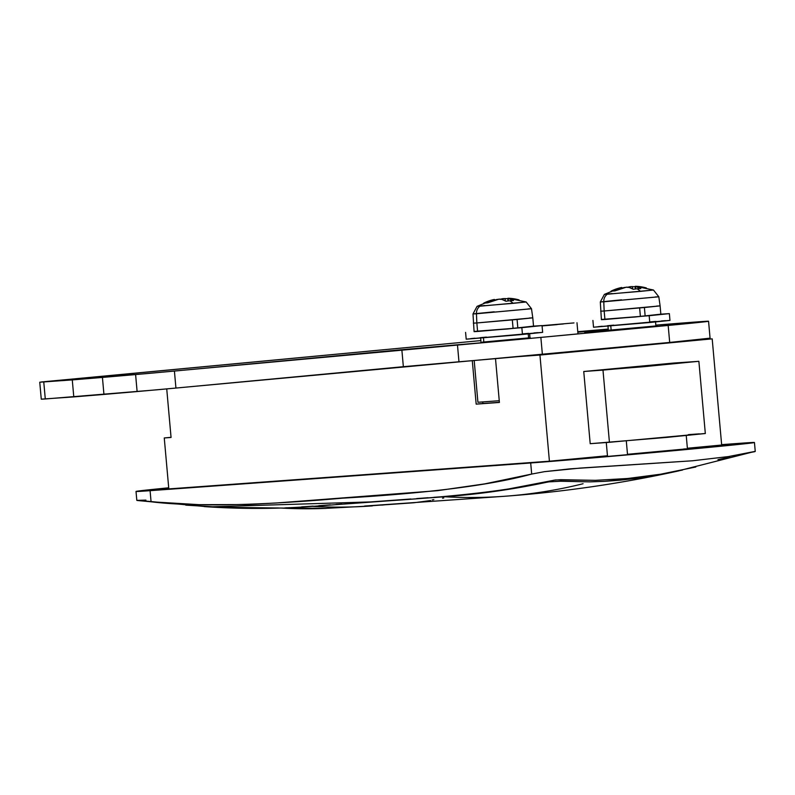 <?xml version="1.0" encoding="UTF-8"?>
<svg xmlns="http://www.w3.org/2000/svg" width="795" height="795" viewBox="0 0 795 795"><rect width="100%" height="100%" fill="white"/><g stroke="black" fill="none" stroke-linecap="round" stroke-linejoin="round"><path stroke-width="1.19" d="M145.912 500.105L136.82 500.393L151.07 501.784C193.066 506.892 256.805 505.69 342.297 498.187C427.939 493.238 491.072 485.198 531.686 474.068L544.476 471.664L570.283 468.831L692.604 460.772L728.409 456.578L754.684 451.471L741.387 454.372M695.834 466.993L660.635 474.208L627.732 478.491L660.635 474.208L677.161 471.157L754.684 451.471M137.386 500.313L208.747 506.882L370.619 501.923L347.604 503.593M485.576 492.324L508.412 488.985L555.556 479.941L595.346 480.339L627.732 478.491L595.346 480.339L560.694 479.693L553.877 480.21C517.287 489.641 456.201 496.875 370.619 501.923L410.896 498.992M607.459 455.754L606.277 442.527L607.459 455.754L549.415 461.209L539.944 355.047L517.843 356.657L712.191 338.859L539.944 355.047L549.415 461.209L607.459 455.754M687.268 448.807L627.494 454.303L626.301 440.947L627.494 454.303L663.328 451.242L687.427 448.817L686.244 435.581M482.774 401.922L482.913 403.502L499.399 402.31L476.175 404.138L472.29 360.652L476.175 404.138L482.913 403.502L482.774 401.922M525.654 355.941L701.846 339.763L525.654 355.941M684.425 341.025L701.846 339.763L684.425 341.025M462.66 494.947L445.429 496.468M439.675 496.895L433.921 497.312M428.157 497.73L416.65 498.574M341.85 504.02L336.096 504.437M330.342 504.845L318.835 505.69M313.081 506.117L301.563 506.892M278.508 507.945L232.229 507.945L185.762 505.143M168.808 488.915L549.415 461.209L168.808 488.915L164.257 437.956L171.054 437.32L164.257 437.956L168.808 488.915M495.504 358.644L499.409 402.449L476.175 404.138L499.409 402.449L495.504 358.644M166.731 388.914L171.064 437.459L164.257 437.956L171.064 437.459L166.731 388.914M721.671 445.031L712.191 338.859L721.671 445.031L687.377 448.251L721.671 445.031M755.25 451.461L754.455 442.507L721.631 444.634L740.393 443.272A119.379 1.043 174.9 0 1 754.455 442.507A119.379 1.043 174.9 0 1 664.501 451.55A119.379 1.043 174.9 0 1 530.692 462.968L531.686 474.068L544.476 471.664L580.261 468.076L692.604 460.772L728.409 456.578L754.684 451.689M717.955 459.649L729.681 457.105M137.406 500.512L151.07 501.784L150.086 490.674A119.379 1.043 174.9 0 1 136.024 491.439A119.379 1.043 174.9 0 1 168.709 487.802L136.024 491.439L136.82 500.393M531.686 474.068L484.741 483.877L437.479 490.684L276.809 502.957L247.007 504.547L199.148 504.666L151.07 501.784L150.086 490.674L530.692 462.968L531.686 474.078M754.455 442.507L681.086 450.02L543.651 461.984L136.024 491.439M686.045 448.857L683.66 449.026M363.961 506.266L413.758 502.778L430.632 500.542M546.89 481.75L546.473 482.317A3405.7 1604.062 84.6 0 1 444.524 496.756L312.316 506.375A3405.7 1604.062 84.6 0 1 285.475 507.856L285.475 507.856A3405.7 1604.062 -95.4 0 0 312.316 506.375A596.916 526.538 83.6 0 0 372.388 505.888A596.916 526.538 83.6 0 1 312.316 506.375L444.524 496.756A596.916 526.538 83.6 0 0 504.606 496.269A596.916 526.538 -96.4 0 1 444.524 496.756A3405.7 1604.062 84.6 0 0 546.473 482.317L548.908 481.869L546.473 482.317A38.369 18.076 84.6 0 0 546.89 481.75M651.999 476.036L682.488 470.054L651.999 476.036L636.05 478.391L651.999 476.036M620.329 480.16L636.05 478.391L604.906 481.323L620.329 480.16M589.89 481.869L604.906 481.323L589.89 481.869L560.723 481.243L589.89 481.869M561.31 479.693A46.905 22.091 84.6 0 1 560.723 481.243L548.908 481.869L560.723 481.243A46.905 22.091 -95.4 0 0 561.31 479.693M323.863 508.452A596.916 526.529 -94.2 0 1 288.327 508.263L325.036 508.412M583.083 483.738A596.916 526.538 -96.4 0 1 504.606 496.269M364.637 506.047L504.587 496.269C563.347 491.976 621.491 483.499 679 470.829M288.327 508.263L284.709 507.925M381.699 505.113L385.207 504.765L381.699 505.113M442.537 498.207L443.809 497.958M433.841 499.677L432.182 499.966M483.469 337.935L483.837 342.029L483.469 337.935M610.789 325.97L611.156 330.064L610.789 325.97M477.924 402.27L499.26 400.72L477.924 402.27L474.188 360.493L477.924 402.27M548.649 354.014L683.452 341.353L548.649 354.014M545.897 325.433L563.397 323.963L545.897 325.433M529.629 333.791L529.957 337.438L529.629 333.791M573.97 322.919L542.041 325.662L573.97 322.919M542.071 325.93L557.106 324.618L542.071 325.93M204.295 506.604A3405.7 1604.062 -95.4 0 0 213.318 507.17A3405.7 1604.062 -95.4 0 0 280.655 508.035A596.916 526.529 85.8 0 0 321.488 508.542A596.916 526.529 85.8 0 0 326.248 508.373L280.655 508.035A3405.7 1604.062 84.6 0 1 204.295 506.604M584.802 332.409L657.177 325.831L584.802 332.409M482.336 342.138L530.285 337.756L482.336 342.138M577.776 331.684L608.235 329.08A221.706 1.938 174.9 0 0 577.776 331.684M709.706 338.203L669.698 342.436A76.747 0.666 -5.1 0 0 710.074 338.233L708.564 321.25A76.747 0.666 174.9 0 0 699.52 321.736A221.706 1.938 174.9 0 0 655.825 325.135L705.264 321.349L708.196 321.349L699.55 322.373L530.752 338.352L145.396 373.71L41.211 381.988L480.876 340.588L39.75 382.206L72.275 379.911L73.786 396.904L41.429 399.15M608.284 329.617L577.826 332.171A170.12 1.481 174.9 0 1 608.284 329.617M708.564 321.25A76.747 0.666 174.9 0 1 668.178 325.443L669.698 342.436L542.379 354.391L540.858 337.408A76.747 0.666 174.9 0 1 457.453 344.782L458.963 361.775A76.747 0.666 -5.1 0 0 542.379 354.391L540.858 337.408L668.178 325.443L669.698 342.436L156.903 389.808L45.285 398.971L43.765 381.988L45.285 398.971L41.27 399.189L39.75 382.206M135.597 374.564L137.118 391.557L103.946 394.429L102.426 377.436L135.597 374.564L137.118 391.557L175.934 388.059L174.413 371.066L401.843 349.701L403.353 366.694L175.934 388.059L174.413 371.066L135.597 374.564M103.946 394.429L102.426 377.436L72.275 379.911L73.786 396.904L103.946 394.429M401.843 349.701L457.453 344.782L458.963 361.775L403.353 366.694L401.843 349.701M592.911 320.445L593.517 327.232L649.773 322.512L649.167 315.714L601.388 319.471M653.291 290.056L607.281 294.239A8.526 7.523 85.8 0 0 603.773 301.792L658.528 296.823M615.658 289.191L620.468 287.75L604.379 294.389L640.492 291.368A55.431 26.106 -95.4 0 0 637.083 288.804A54.934 43.149 132 0 1 640.81 288.595A55.262 26.026 -95.4 0 0 635.404 286.448L640.81 288.595A54.934 43.149 132 0 0 637.083 288.804A55.431 26.106 84.6 0 1 640.492 291.368L653.46 290.016L658.807 296.764L603.773 301.792L604.16 310.994L660.108 305.886L644.397 307.516L645.152 316.012L644.397 307.516L604.16 310.994L604.925 319.491L640.392 316.45L639.637 307.953L640.392 316.45L604.925 319.491L604.16 310.994L600.652 311.193L604.16 310.994L603.773 301.792L600.314 301.981L601.408 319.679L604.925 319.491L601.547 319.64M653.46 290.016L635.672 286.309M634.937 286.806L635.135 286.826A55.262 48.743 85.8 0 0 632.442 286.617L634.937 286.806M631.488 286.607L632.442 286.617L632.651 288.913L632.442 286.617L630.495 286.667L631.488 286.607M629.62 286.776L630.495 286.667L629.62 286.776M627.722 287.432L628.994 286.916A55.262 26.026 84.6 0 0 628.219 287.214M655.348 296.952L658.807 296.764L660.108 305.886L656.591 306.075M660.715 314.363L640.382 316.36L660.864 314.373L660.108 305.886M611.017 291.179A54.934 22.946 -124.8 0 1 615.022 290.891A55.262 48.743 85.8 0 1 624.472 287.452L627.921 287.154A55.262 26.026 -95.4 0 1 633.317 289.3A54.934 43.149 132 0 1 637.083 288.804A54.934 43.149 132 0 0 633.317 289.3L629.272 287.482L626.4 287.144L615.022 290.891L611.017 291.179A55.262 48.743 -94.2 0 1 620.468 287.75L621.789 287.512L621.859 288.168M603.773 301.792A8.526 7.523 -94.2 0 1 607.281 294.239M604.677 294.339L612.17 293.544M621.541 299.834L600.593 301.921M635.404 286.448L635.632 288.963L635.205 286.319L636.457 286.329A55.262 48.743 85.8 0 1 646.345 287.949M621.511 287.621L621.561 288.257M620.468 287.75L620.537 288.585L620.468 287.75L621.69 287.492M593.706 327.182L669.778 320.395M665.445 320.653L661.281 320.971M655.974 321.399L649.744 321.915M613.71 325.135L607.479 325.731M602.183 326.248L598.029 326.675M649.773 322.512L669.966 320.415L669.36 313.618L649.167 315.714L649.773 322.512M660.844 314.164L669.36 313.618M660.675 314.184L634.897 317.026L601.577 319.451M659.582 314.413L657.346 314.562M465.592 332.399L466.198 339.197L522.454 334.476L521.848 327.679L474.068 331.435M525.972 302.021L479.961 306.204A8.526 7.523 85.8 0 0 476.453 313.757L531.209 308.778M488.339 301.146L493.148 299.705L477.06 306.353L513.173 303.322A55.431 26.106 -95.4 0 0 509.764 300.758A54.934 43.149 132 0 1 513.49 300.56A55.262 26.026 -95.4 0 0 508.094 298.413L513.49 300.56A54.934 43.149 132 0 0 509.764 300.758A55.431 26.106 84.6 0 1 513.173 303.322L526.141 301.971L531.487 308.718L476.453 313.757L476.841 322.959L532.789 317.841L517.078 319.481L517.843 327.967L517.078 319.481L476.841 322.959L477.606 331.455L513.073 328.415L512.318 319.918L513.073 328.415L477.606 331.455L476.841 322.959L473.333 323.148L476.841 322.959L476.453 313.757L472.995 313.946L474.088 331.644L477.606 331.455L474.227 331.604M526.141 301.971L508.363 298.264M507.627 298.771L507.816 298.791A55.262 48.743 85.8 0 0 505.123 298.582L507.627 298.771M504.169 298.572L505.123 298.582L505.332 300.878L505.123 298.582L503.175 298.622L504.169 298.572M502.301 298.731L503.175 298.622L502.301 298.731M500.403 299.397L501.675 298.88A55.262 26.026 84.6 0 0 500.9 299.178M528.029 308.907L531.487 308.718L532.789 317.841L529.271 318.03M533.395 326.328L513.063 328.315L533.544 326.338L532.789 317.841M483.698 303.143A54.934 22.946 -124.8 0 1 487.703 302.845A55.262 48.743 85.8 0 1 497.153 299.417L500.602 299.119A55.262 26.026 -95.4 0 1 505.998 301.265A54.934 43.149 132 0 1 509.764 300.758A54.934 43.149 132 0 0 505.998 301.265L501.953 299.437L499.081 299.109L487.703 302.845L483.698 303.143A55.262 48.743 -94.2 0 1 493.148 299.705L494.47 299.467L494.54 300.122M476.453 313.757A8.526 7.523 -94.2 0 1 479.961 306.204M477.358 306.294L484.851 305.509M494.222 311.799L473.273 313.886M508.094 298.413L508.313 300.917L507.886 298.284L509.138 298.294A55.262 48.743 85.8 0 1 519.036 299.904M494.192 299.586L494.242 300.212M493.148 299.705L493.218 300.55L493.148 299.705L494.371 299.457M466.387 339.147L542.458 332.36M538.126 332.618L533.962 332.936M528.655 333.363L522.424 333.88M486.391 337.1L480.17 337.686M474.873 338.213L470.71 338.63M522.454 334.476L542.647 332.37L542.041 325.582L521.848 327.679L522.454 334.476M533.524 326.129L542.041 325.582M533.356 326.139L507.578 328.991L474.267 331.416M532.262 326.377L530.027 326.526M678.622 362.997L613.094 368.989L678.622 362.997M698.875 361.328L673.623 363.057L583.749 371.503L642.936 366.773L698.636 361.308L583.749 371.503L590.198 443.69L666.767 437.399L705.324 433.523L698.875 361.328L602.978 370.102L609.427 442.298L590.198 443.69L583.749 371.503L602.978 370.102L609.427 442.298L705.076 433.504M688.301 434.646L699.292 433.851L688.301 434.646M617.963 368.691L681.891 362.848L617.963 368.691M653.192 365.571L629.064 367.608L653.192 365.571M372.378 505.888L323.833 508.452M528.596 337.984L528.228 333.92M655.905 326.02L655.547 321.965M608.344 330.263L607.986 326.208M481.025 342.238L480.667 338.173M576.981 322.75L577.915 333.165M213.318 507.17L321.289 508.552M604.379 294.389L600.314 301.981M635.096 286.359L635.334 289.002M477.06 306.353L472.995 313.946M507.776 298.324L508.015 300.957"/></g></svg>
